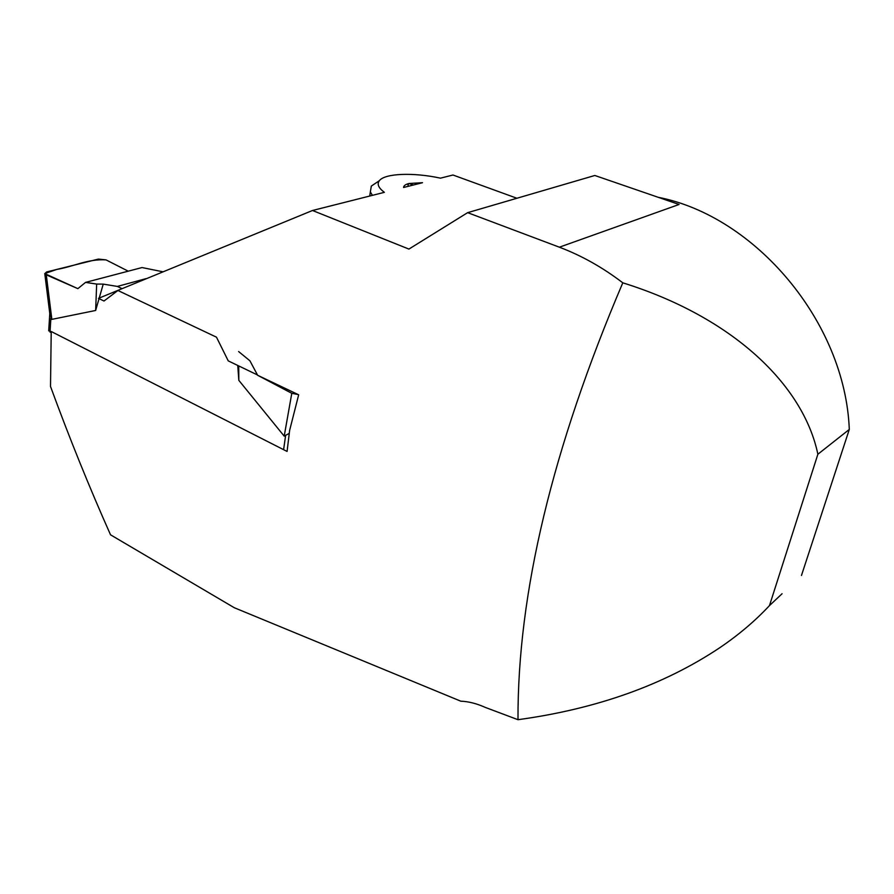 <?xml version="1.0" encoding="UTF-8"?>
<svg xmlns="http://www.w3.org/2000/svg" width="894" height="894" viewBox="0 0 894 894"><rect width="100%" height="100%" fill="white"/><g stroke="black" fill="none" stroke-linecap="round" stroke-linejoin="round"><path stroke-width="1.34" d="M121.975 288.606L117.36 286.426L146.135 278.615M99.223 298.037L103.235 284.113L117.36 286.426M162.742 271.754L142.023 267.552L85.545 282.392L77.856 288.65L46.287 274.849L51.852 319.37L95.647 310.464L99.055 298.641M51.852 319.37L49.751 313.313M48.757 330.299L51.181 332.724M237.748 365.456L238.821 380.341L284.203 436.138L289.254 433.355M238.631 351.554L249.929 360.818L257.64 375.279L298.674 394.802L289.634 430.372L287.075 451.436L51.215 331.506L50.511 386.465C69.408 438.038 89.422 487.487 110.532 534.813L234.317 607.741L460.801 701.187C468.534 701.466 476.748 703.567 485.408 707.456L517.995 719.704C517.503 593.56 552.436 447.939 622.794 282.817C602.712 267.462 581.569 255.583 559.365 247.191L467.629 212.66L408.904 249.08L312.509 210.492L98.463 298.361L103.995 301.021L117.919 290.494L216.482 337.183L228.249 360.874L257.461 374.955M95.647 310.464L96.664 284.057L85.545 282.392M96.664 284.057L103.235 284.113M238.821 380.341L238.72 365.925M257.64 375.279L291.79 393.315L284.203 436.138M77.856 288.65L44.745 273.598L56.825 269.418C74.001 266.524 87.657 258.757 106.028 259.886L128.222 271.173L106.028 259.886L98.429 259.081L46.555 271.977L44.789 273.72L50.042 315.627M291.79 393.315L298.171 394.556M46.287 274.849L44.789 273.72M312.509 210.492L384.364 192.333C378.475 187.919 376.799 184.041 379.335 180.722C384.811 173.268 413.62 172.274 440.474 178.163L452.967 175.012L516.911 198.256M408.413 186.265L407.977 184.969L408.938 183.505C405.485 184.387 403.697 185.717 403.574 187.483L422.527 182.7L408.938 183.505L413.374 185.002M622.794 282.817C732.175 316.901 803.27 384.465 817.876 454.241L849.3 429.444C845.154 321.773 754.983 216.102 658.263 197.317M782.071 593.739L769.477 605.596C755.296 620.794 738.768 634.807 719.905 647.636C664.119 684.871 596.812 708.897 517.995 719.704M467.629 212.66L594.823 175.481L679.071 204.48L559.365 247.191M769.477 605.596L817.876 454.241M801.471 575.457L849.3 429.444M377.022 182.264L371.323 186.075L370.351 191.931L372.418 195.35M50.03 332.143L50.891 318.096M283.599 449.671L285.555 435.926M48.712 330.892L49.762 313.727M370.351 191.931L369.703 196.043M379.335 180.722L371.323 186.075"/></g></svg>
